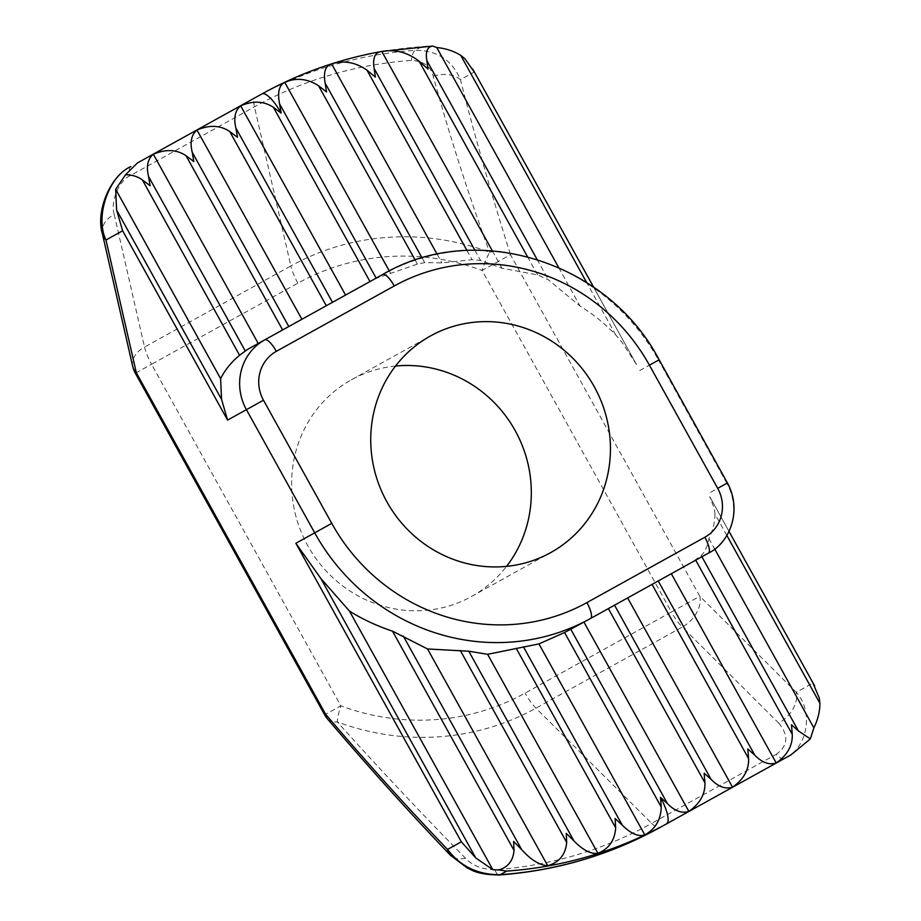 <?xml version="1.0" encoding="UTF-8"?>
<svg xmlns="http://www.w3.org/2000/svg" width="921" height="921" viewBox="0 0 921 921"><rect width="100%" height="100%" fill="white"/><g stroke="black" fill="none" stroke-linecap="round" stroke-linejoin="round"><path stroke-width="0.69" stroke-dasharray="4.61 3.45" d="M102.381 233.738L102.381 233.727A26.076 17.649 167.1 0 1 114.204 214.374C110.232 201.814 118.913 180.608 129.988 175.796L254.461 106.801A409.638 392.162 -119 0 1 411.307 60.441C423.372 60.97 430.671 66.197 433.215 76.121C448.723 132.831 467.511 191.545 489.558 252.25A26.076 13.85 161.9 0 1 510.499 254.691C491.388 194.227 474.706 135.894 460.465 79.69L474.246 72.045L636.526 364.566L622.251 342.647L615.677 334.876C605.212 323.916 593.331 314.314 580.034 306.06L548.34 279.754L537.588 274.919L501.968 268.23L480.52 260.401L472.059 259.71L441.919 262.899L424.65 262.612L417.397 264.097L376.309 278.384L326.299 305.737M726.819 535.389L714.961 513.987L714.374 508.829L709.746 496.649L812.944 683.06L796.285 692.293L699.822 596.244L510.499 254.691L482.063 270.452L671.397 612.005L525.085 693.099A234.348 224.344 -119 0 1 340.874 705.82A26.076 5.019 -69.5 0 0 337.259 721.88A252.791 242.004 61 0 0 535.964 708.157L682.265 627.063L778.717 723.112A26.076 17.649 134.9 0 0 796.285 692.293C814.003 711.979 807.521 748.37 784.485 758.467L790.989 754.863M395.512 366.051A123.886 118.59 61 0 0 351.419 379.786A123.886 118.59 61 0 0 307.752 545.635A123.886 118.59 61 0 0 471.529 596.486L550.643 552.635M351.419 379.786L430.533 335.935M389.307 270.981L390.585 273.284M573.288 628.041L608.367 608.597M614.537 605.178L708.456 553.118A52.163 49.93 -119 0 0 726.842 483.295L707.996 493.737M437.153 254.288L441.919 262.899M492.309 250.811L501.968 268.23M714.961 513.987C714.949 522.242 712.935 530.427 708.905 538.555C707.765 545.543 705.221 551.23 701.261 555.639L691.199 562.685M708.905 538.555L714.696 549.008M558.702 267.585L580.034 306.06M288.803 326.529L247.553 349.393M327.462 718.898A26.076 13.85 140.1 0 0 337.259 721.88C381.052 770.532 423.787 815.971 465.462 858.176C472.404 865.659 482.178 869.516 494.807 869.735A409.638 392.162 -119 0 0 651.654 823.362A26.076 7.541 -119 0 0 660.023 827.461L784.485 758.467A26.076 7.541 -119 0 1 776.127 754.38L651.654 823.362L535.964 708.157A26.076 7.541 -119 0 1 525.085 693.099M427.286 46.142L421.691 46.706A417.282 399.472 -119 0 0 261.909 93.942L255.416 97.545A26.076 7.541 -119 0 0 254.461 106.801L290.852 265.973L144.539 347.067L114.204 214.374M471.529 596.486A123.886 118.59 61 0 0 506.55 566.369M639.715 370.564L658.561 360.111A208.641 199.73 -119 0 0 382.722 274.47L365.464 284.036M433.215 76.121A26.076 16.555 165.4 0 1 460.465 79.69C452.223 60.141 437.13 50.344 415.187 50.31A417.282 399.472 61 0 0 255.416 97.545M297.863 283.173A26.076 7.541 -119 0 1 290.852 265.973A252.791 242.004 61 0 1 489.558 252.25A26.076 5.019 -69.5 0 0 482.063 270.452A234.348 224.344 -119 0 0 297.863 283.173L151.551 364.267L340.874 705.82L324.664 714.811M465.462 858.176A26.076 16.555 -43.4 0 1 450.415 855.241M415.233 260.183L417.397 264.097M422.117 258.041L424.65 262.612M466.935 250.466L472.059 259.71M474.879 250.224L480.52 260.401M527.491 256.706L537.588 274.919M701.261 555.639L701.883 556.756M537.093 259.457L548.34 279.754M615.677 334.876L586.677 282.563M659.148 359.789L658.561 360.111L726.842 483.295L727.429 482.961M421.691 46.706L415.187 50.31A26.076 6.884 -94 0 0 411.307 60.441M778.717 723.112C788.929 735.442 788.065 745.86 776.127 754.38M130.943 166.54A26.076 7.541 -119 0 0 129.988 175.796M671.397 612.005L699.822 596.244A26.076 17.649 -45.1 0 1 682.265 627.063A26.076 7.541 -119 0 1 671.397 612.005M132.716 366.431A26.076 17.649 167.1 0 1 144.539 347.067A26.076 7.541 -119 0 0 151.551 364.267L135.341 373.258M494.807 869.735A26.076 6.884 -94 0 0 499.424 874.95M636.526 364.566L593.631 287.191M728.995 531.382L709.746 496.649"/><path stroke-width="1.38" d="M586.677 282.563L460.765 55.41L464.829 58.645L474.246 72.045M812.944 683.06L819.31 698.153L819.897 703.31L726.819 535.389M320.83 578.457L475.743 857.923L461.317 841.794L295.848 543.286L320.83 578.457L349.496 611.13L492.804 869.666L498.963 869.965C508.208 867.041 513.227 860.502 514.01 850.371L513.619 841.46L521.712 849.692C530.957 859.926 539.614 865.268 547.707 865.717C559.151 862.505 565.482 854.746 566.703 842.439L566.254 833.424L573.852 840.758C582.728 850.037 590.752 854.228 597.925 853.318C608.908 848.828 614.825 840.32 615.688 827.795L615.101 818.55L622.331 825.228C630.966 833.758 638.449 836.982 644.792 834.875C655.338 829.142 660.829 819.851 661.243 807.003L660.472 797.402L667.437 803.596C674.725 811.056 681.874 813.657 688.862 811.378C699.948 803.63 705.302 794.109 704.933 782.804L704.139 773.191L711.104 779.385C718.403 786.856 725.541 789.447 732.529 787.167C743.615 779.431 748.98 769.898 748.6 758.605L747.817 748.98L754.783 755.174C762.081 762.646 769.219 765.236 776.207 762.956C787.294 755.22 792.647 745.699 792.279 734.394L791.484 724.769L798.449 730.963L810.365 738.918L813.853 727.878C817.883 719.75 819.897 711.565 819.897 703.31M221.547 399.334L227.579 420.103L122.631 230.78L116.599 210.011L221.547 399.334L220.614 378.646C225.069 369.816 231.39 362.034 239.575 355.287L247.553 349.393L382.722 274.47A15.645 4.524 -119 0 1 394.269 285.959L276.346 351.327A36.518 34.952 61 0 0 263.475 400.209L331.756 523.381A192.996 184.753 61 0 0 586.907 602.599L704.83 537.242A36.518 34.952 61 0 0 717.701 488.36L649.42 365.188A192.996 184.753 61 0 0 394.269 285.959M430.533 335.935A123.886 118.59 61 0 0 386.866 501.772A123.886 118.59 61 0 0 550.643 552.635A123.886 118.59 61 0 0 594.31 386.785A123.886 118.59 61 0 0 430.533 335.935M460.765 55.41C453.765 51.046 445.752 48.41 436.727 47.524L432.686 46.05C427.298 46.844 425.352 51.668 426.837 60.556L428 69.029L419.136 61.235C407.531 52.301 395.086 49.055 381.824 51.472C375.066 52.094 372.51 57.758 374.133 68.488L375.365 77.065L366.995 70.169C355.644 62.248 343.855 60.153 331.606 63.871C325.401 65.713 323.248 72.126 325.159 83.12L326.518 91.939L318.516 85.699C307.303 78.584 296.044 77.456 284.739 82.326C279.051 85.354 277.336 92.549 279.593 103.923L281.147 113.099L273.41 107.331C264.028 101.022 253.114 100.516 240.669 105.823L345.571 295.065M349.496 611.13C362.724 619.338 377.069 626.015 392.507 631.173L427.551 648.96L468.777 651.216L487.6 654.301L538.935 643.917L564.538 632.531L590.545 618.486A208.641 199.73 -119 0 1 314.694 532.833L295.848 543.286M284.739 82.326L389.307 270.981M583.96 622.135L688.862 811.378M538.935 643.917L644.792 834.875M704.933 782.804L608.367 608.597L614.537 605.178L711.104 779.385M627.627 597.925L732.529 787.167M331.606 63.871L437.153 254.288M671.305 573.714L776.207 762.956M432.686 46.05L381.824 51.472L492.309 250.811M381.824 51.472L381.616 51.507C339.296 59.071 299.394 73.22 261.909 93.942L137.448 162.936L125.521 174.76L115.678 189.312L220.614 378.646M714.696 549.008L813.853 727.878M436.727 47.524L558.702 267.585M240.669 105.823C235.039 110.532 233.45 117.969 235.914 128.111L237.48 137.298L229.743 131.53C220.349 125.233 209.435 124.726 196.99 130.022L301.892 319.276L288.803 326.529L192.247 152.322L193.801 161.509L186.065 155.741C176.682 149.432 165.768 148.937 153.323 154.233L258.225 343.475M153.323 154.233C147.682 158.953 146.105 166.379 148.569 176.533L150.135 185.72L142.398 179.952C137.724 176.51 132.106 174.783 125.521 174.76M229.743 131.53L326.299 305.737L301.892 319.276M487.6 654.301L597.925 853.318M196.99 130.022C191.361 134.742 189.772 142.179 192.247 152.322M427.551 648.96L547.707 865.717M115.678 189.312L116.599 210.011M475.743 857.923L492.804 869.666M810.365 738.918L790.989 754.863L660.023 827.461C610.128 854.953 556.595 870.782 499.424 874.95L499.424 874.95A26.076 6.884 -94 0 0 500.241 874.697A417.282 399.472 61 0 0 660.023 827.461M255.416 97.545L137.448 162.936M122.631 230.78L105.973 240.013A26.076 17.649 167.1 0 1 102.381 233.738C95.542 212.003 109.967 175.738 130.943 166.54C108.505 176.314 94.771 216.723 105.973 240.013L136.308 372.717L325.631 714.27C366.788 762.519 407.416 807.579 447.537 849.438C460.408 866.419 477.976 874.846 500.241 874.697L506.746 871.093L498.963 869.965M506.55 566.369A123.886 118.59 61 0 0 515.196 430.637A123.886 118.59 61 0 0 395.512 366.051M649.42 365.188L659.148 359.789L727.429 482.961C742.925 511.627 728.799 543.62 708.456 553.118L590.545 618.486A15.645 4.524 -119 0 0 586.907 602.599M132.716 366.431A26.076 26.076 0 0 0 135.341 373.258L136.308 372.717A26.076 17.649 167.1 0 1 132.716 366.431L102.381 233.738A26.076 17.649 167.1 0 1 102.381 233.727M135.341 373.258L324.664 714.811L325.631 714.27A26.076 13.85 140.1 0 0 327.462 718.898L327.462 718.898C369.01 767.619 409.995 813.07 450.415 855.241L450.415 855.241A26.076 16.555 -43.4 0 1 447.537 849.438L461.317 841.794M279.593 103.923L376.148 278.107M273.41 107.331L369.977 281.538M564.538 632.531L661.243 807.003M570.847 629.354L667.437 803.596M318.516 85.699L415.233 260.183M325.159 83.12L422.117 258.041M652.033 584.398L748.6 758.605M366.995 70.169L466.935 250.466M658.216 580.967L754.783 755.174M374.133 68.488L474.879 250.224M695.712 560.187L792.279 734.394M419.136 61.235L527.491 256.706M701.883 556.756L798.449 730.963M426.837 60.556L537.093 259.457M235.914 128.111L332.481 302.318M516.197 648.315L615.688 827.795M523.439 646.83L622.331 825.228M186.065 155.741L282.632 329.948M460.327 650.525L566.703 842.439M468.777 651.216L573.852 840.758M142.398 179.952L239.575 355.287M148.569 176.533L245.216 350.878M392.507 631.173L514.01 850.371M403.26 635.997L521.712 849.692M660.472 797.402A26.076 7.541 61 0 1 666.516 823.858A417.282 399.472 -119 0 1 506.746 871.093M331.756 523.381L314.694 532.833L246.425 409.661L227.579 420.103M281.147 113.099A26.076 7.541 -119 0 0 261.909 93.942M263.475 400.209L246.425 409.661A52.163 49.93 -119 0 1 264.811 339.826A15.645 4.524 -119 0 1 276.346 351.327M727.429 482.961L717.701 488.36M708.456 553.118A15.645 4.524 -119 0 0 704.83 537.242M593.631 287.191L472.703 69.017M814.682 685.984L728.995 531.382M324.664 714.811A26.076 26.076 0 0 0 327.462 718.898M499.424 874.95C486.507 874.892 476.871 873.085 470.516 869.528L467.2 867.916L450.415 855.241M659.148 359.789C607.538 260.977 475.052 220.015 382.722 274.47"/></g></svg>
